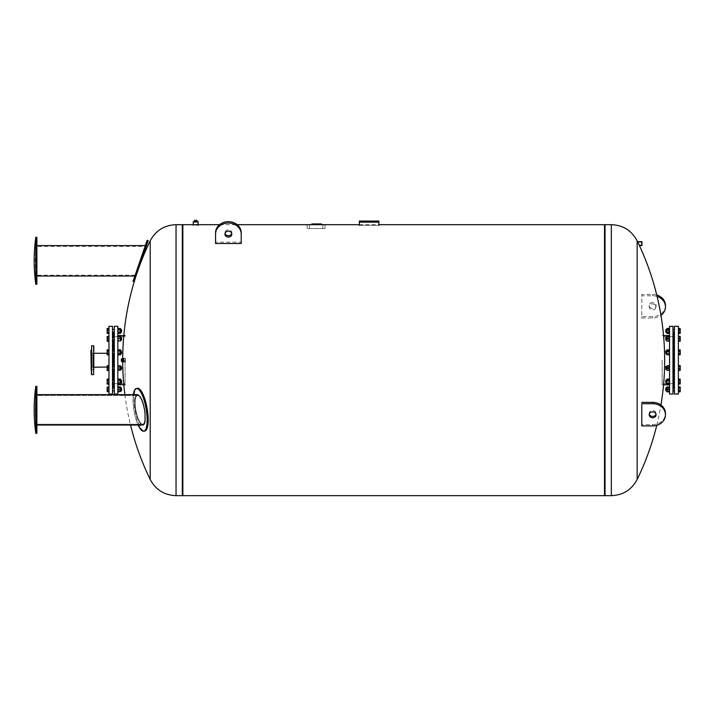 <?xml version="1.0" encoding="UTF-8"?>
<svg xmlns="http://www.w3.org/2000/svg" width="716" height="716" viewBox="0 0 716 716"><rect width="100%" height="100%" fill="white"/><g stroke="black" fill="none" stroke-linecap="round" stroke-linejoin="round"><path stroke-width="0.54" stroke-dasharray="3.58 2.69" d="M359.36 225.307L378.871 225.307L359.36 225.307L378.871 225.307L359.36 225.307L359.36 221.602L378.871 221.602L378.871 225.307L378.871 221.602L359.36 221.602L359.36 222.148L359.36 221.065L378.871 221.065L378.871 222.148L359.36 222.148M378.871 225.307L378.871 222.148M672.977 388.672L672.977 390.838L672.977 388.672M674.418 388.672L674.418 390.838L674.418 388.672M665.746 388.761L665.746 390.659L665.746 388.761M665.925 388.672L665.925 390.838L665.925 388.672M666.865 388.672L666.865 390.838L666.865 388.672M669.541 391.303L669.541 387.034L669.541 391.759L669.541 391.303L666.865 391.303L666.865 387.034L666.865 391.303M669.541 388.94L666.865 388.94M672.977 388.144L672.977 390.838L672.977 388.144M674.418 388.144L674.418 390.838L674.418 388.144M665.746 388.305L665.925 390.838L665.746 388.305M666.865 388.144L666.865 390.838L666.865 388.144M669.541 390.238L669.541 386.935L669.541 391.858L669.541 390.238L666.865 390.238L666.865 386.935M669.541 391.017L666.865 391.017M666.865 391.858L666.865 390.238M669.541 387.777L666.865 387.777M669.541 388.555L666.865 388.555M672.977 380.115L672.977 383.006L672.977 380.115L672.977 383.006L672.977 380.115L674.418 380.115L674.418 383.006L674.418 380.115M665.746 380.303L665.925 383.006L665.746 380.303M666.865 380.115L666.865 383.006L666.865 380.115L666.865 383.006L666.865 380.115L665.925 380.115M666.865 383.919L666.865 379.203L666.865 383.919L669.541 383.919L666.865 383.472M669.541 383.472L669.541 381.109L666.865 381.109M669.541 381.109L669.541 379.203L666.865 379.203M669.541 379.203L669.541 379.659L666.865 379.659M669.541 379.659L669.541 382.022L666.865 382.022M669.541 382.022L669.541 383.919M672.977 366.744L672.977 369.447L672.977 366.744M674.418 366.744L674.418 369.447L674.418 366.744M665.746 366.905L665.746 369.268L665.746 366.905M665.925 366.744L665.925 369.447L665.925 366.744M666.865 366.744L666.865 369.447L666.865 366.744M666.865 370.458L666.865 365.536L666.865 370.458L669.541 370.458L669.541 368.838L666.865 368.838M669.541 368.838L669.541 366.377L666.865 366.377M669.541 366.377L669.541 365.536L666.865 365.536M669.541 365.536L669.541 367.165L666.865 367.165M669.541 367.165L669.541 369.626L666.865 369.626M669.541 369.626L669.541 370.458M672.977 351.61L672.977 353.785L672.977 351.61M674.418 351.61L674.418 353.785L674.418 351.61M665.746 351.708L665.746 353.597L665.746 351.708M665.925 351.61L665.925 353.785L665.925 351.61M666.865 351.61L666.865 353.785L666.865 351.61M666.865 354.241L666.865 349.981L666.865 354.697L666.865 354.241L669.541 354.241L669.541 351.878L666.865 351.878M669.541 351.878L669.541 349.981L666.865 349.981M669.541 349.981L666.865 350.428M669.541 350.428L669.541 352.791L666.865 352.791M669.541 352.791L669.541 354.697L666.865 354.697M669.541 354.697L669.541 354.241M672.977 338.775L672.977 337.325L672.977 338.775M674.418 338.775L674.418 337.325L674.418 338.775M665.746 338.775L665.746 337.505L665.746 338.775M665.925 338.775L665.925 337.325L665.925 338.775M666.865 338.775L666.865 337.325L666.865 338.775M666.865 339.608L666.865 336.305L666.865 341.237L666.865 339.608L669.541 339.608L669.541 337.147L666.865 337.147M669.541 337.147L669.541 336.305L666.865 336.305M669.541 336.305L669.541 337.934L666.865 337.934M669.541 337.934L669.541 340.395L666.865 340.395M669.541 340.395L669.541 341.237L666.865 341.237M669.541 341.237L669.541 339.608M672.977 331.66L672.977 329.494L672.977 331.66M674.418 331.66L674.418 329.494L674.418 331.66M665.746 331.571L665.746 329.673L665.746 331.571M665.925 331.66L665.925 329.494L665.925 331.66M666.865 331.66L666.865 329.494L666.865 331.66M666.865 330.488L666.865 333.298L666.865 330.488L669.541 330.488L669.541 328.581L666.865 328.581M669.541 328.581L669.541 329.038L666.865 329.038M669.541 329.038L669.541 331.392L666.865 331.392M669.541 331.392L669.541 333.298L666.865 333.298M669.541 333.298L669.541 332.842L666.865 332.842M669.541 332.842L669.541 330.488M672.977 332.188L672.977 329.494L672.977 332.188M674.418 332.188L674.418 329.494L674.418 332.188M665.746 332.206L665.925 329.494L665.746 332.206M666.865 332.188L666.865 329.494L666.865 332.188M669.541 329.315L669.541 333.405L669.541 329.315L666.865 329.315L666.865 328.474M666.865 333.405L666.865 329.315M669.541 331.776L666.865 331.776M672.977 340.216L672.977 337.325L672.977 340.216L674.418 340.216L674.418 337.325L674.418 340.216M665.746 340.037L665.925 337.325L665.746 340.037M666.865 340.216L666.865 337.325L666.865 340.216L665.925 340.216M669.541 340.673L669.541 336.413L669.541 341.129L669.541 340.673L666.865 340.673L666.865 336.413M666.865 341.129L666.865 340.673M669.541 338.319L666.865 338.319M672.977 353.588L672.977 350.894L672.977 353.588M674.418 353.588L674.418 350.894L674.418 353.588M666.865 353.785L666.865 350.894L666.865 353.785L665.746 353.597L665.746 351.073L665.925 353.588M669.541 353.176L669.541 349.873L669.541 354.796L669.541 353.176L666.865 353.176L666.865 349.873M666.865 354.796L666.865 353.176M669.541 350.715L666.865 350.715M672.977 368.722L672.977 366.556L672.977 368.722M674.418 368.722L674.418 366.556L674.418 368.722M665.746 368.633L665.925 366.556L665.746 368.633M666.865 368.722L666.865 366.556L666.865 368.722M669.541 369.904L669.541 365.643L669.541 370.36L669.541 369.904L666.865 369.904L666.865 365.643M666.865 370.36L666.865 369.904M669.541 367.55L666.865 367.55M669.541 382.407L669.541 379.104L669.541 384.027L669.541 382.407L666.865 382.407L666.865 379.104M666.865 384.027L666.865 382.407M669.541 379.945L666.865 379.945M669.541 326.299L669.541 394.042M672.977 326.299L672.977 394.042M669.541 360.166L669.541 384.823L669.541 360.166M662.139 360.166L662.139 384.823L662.139 360.166M673.514 332.385L673.514 388.52L672.977 387.956M673.514 383.006L673.514 380.115M673.514 369.447L673.514 366.556M673.514 353.785L673.514 350.894M673.514 340.216L673.514 337.325M672.977 360.166L672.977 388.851L672.977 360.166M678.392 367.442L678.392 370.396L678.392 365.608L678.392 367.442L680.2 367.442L680.2 370.396L680.2 367.442M678.392 369.832L680.2 369.832M678.392 379.856L678.392 384.009L678.392 379.122L678.392 379.856L680.2 379.856L680.2 384.009M680.2 379.122L680.2 379.856M678.392 382.299L680.2 382.299M678.392 388.833L678.392 391.786L678.392 387.007L678.392 388.833L680.2 388.833L680.2 391.786L680.2 388.833M678.392 391.231L680.2 391.231M678.392 387.687L678.392 391.84L678.392 386.953L678.392 387.687L680.2 387.687L680.2 391.84M678.392 388.663L680.2 388.663M678.392 391.106L680.2 391.106M680.2 386.953L680.2 387.687M678.392 390.13L680.2 390.13M678.392 379.731L678.392 383.955L678.392 379.731L680.2 379.731L680.2 379.176L680.2 383.955L680.2 379.731M678.392 382.129L680.2 382.129M678.392 383.955L680.2 383.955M678.392 383.4L680.2 383.4M678.392 379.176L680.2 379.176M678.392 381.002L680.2 381.002M678.392 367.263L678.392 370.44L678.392 367.263L680.2 367.263M678.392 369.707L680.2 369.707M678.392 368.731L680.2 368.731L680.2 370.44M680.2 365.563L680.2 368.731M678.392 366.297L680.2 366.297M678.392 352.899L678.392 349.945L678.392 354.733L678.392 352.899L680.2 352.899L680.2 349.945L680.2 352.899M678.392 354.733L680.2 354.733M678.392 354.169L680.2 354.169M678.392 351.771L680.2 351.771M678.392 350.5L680.2 350.5M678.392 349.945L680.2 349.945M678.392 340.476L678.392 336.332L678.392 341.21L678.392 340.476L680.2 340.476L680.2 336.377L680.2 340.476M678.392 339.509L680.2 339.509L680.2 341.21M678.392 337.066L680.2 337.066L680.2 339.509M678.392 338.033L680.2 338.033M680.2 336.332L680.2 337.066M678.392 333.334L678.392 328.546L678.392 333.334L680.2 333.334L680.2 328.546L680.2 333.334M678.392 332.77L680.2 332.77M678.392 330.38L680.2 330.38M678.392 328.546L680.2 328.546M678.392 331.499L680.2 331.499M678.392 329.109L680.2 329.109M678.392 331.669L678.392 328.501L678.392 331.669L680.2 331.669L680.2 333.379M678.392 329.235L680.2 329.235L680.2 331.669M680.2 328.501L680.2 329.235M678.392 340.601L678.392 336.377L678.392 340.601L680.2 340.601M678.392 338.212L680.2 338.212M678.392 353.069L678.392 349.9L678.392 353.069L680.2 353.069L680.2 354.778M678.392 350.634L680.2 350.634L680.2 353.069M680.2 349.9L680.2 350.634M678.392 326.299L678.392 394.042M674.418 326.299L674.418 394.042M309.455 228.511L322.773 228.511L307.191 228.511L309.455 228.511L309.455 224.448L307.191 224.448L307.191 228.511L307.191 224.681L325.028 224.681L325.028 228.511L322.773 228.511L325.028 228.511L325.028 224.448L309.455 224.448L309.455 228.511M321.591 224.681L309.473 224.448L321.591 224.681M321.117 224.448L311.8 224.448L317.331 224.448L317.331 223.947L311.8 223.947L321.305 223.947L311.8 224.448L311.8 223.947L321.305 223.947L321.305 224.448L321.117 223.947M311.8 223.947L311.8 224.448L311.8 223.947L311.8 224.448L311.8 223.947L311.8 224.448L311.8 223.947L311.8 224.448L311.8 223.947L311.8 224.448L311.8 223.947L311.8 224.448L319.658 224.448L311.8 224.448L311.8 223.947L318.629 223.947L311.8 223.947L316.973 223.947L311.8 223.947L316.15 223.947L311.8 223.947L311.8 224.448L321.305 224.448L321.305 223.947L321.305 224.448M318.629 224.448L318.629 223.947L314.342 223.947L318.629 223.947L317.17 223.947L318.62 223.947L318.629 224.448L318.629 223.947L318.629 224.448L318.629 223.947L318.629 224.448L318.629 223.947L318.629 224.448L318.629 223.947L318.629 224.448L316.973 224.448L316.973 223.947L316.973 224.448L318.629 224.448L316.973 224.448L318.629 224.448L318.62 223.947L318.62 224.448L316.221 224.448L316.221 223.947L317.17 223.947L315.98 224.448L316.973 224.448L316.051 223.947L316.051 224.448L314.333 224.448L314.342 223.947L314.333 224.448L314.342 223.947L314.333 224.448L314.655 223.947L314.655 224.448L314.655 223.947L314.655 224.448L316.758 224.448L316.758 223.947L316.758 224.448L317.17 223.947L317.17 224.448L318.62 224.448L317.269 224.448L318.62 224.448L318.62 223.947L318.629 224.448L318.629 223.947M319.631 224.448L319.631 223.947L319.658 224.448M320.759 224.448L320.759 223.947M319.936 224.448L319.909 223.947M319.336 224.448L319.336 223.947M317.054 224.448L317.054 223.947M316.481 224.448L316.481 223.947M317.877 224.448L317.877 223.947M317.233 224.448L317.233 223.947M317.027 224.448L317.394 223.947L315.747 223.947L317.394 223.947L315.747 223.947L317.027 223.947L317.027 224.448L317.394 223.947L317.394 224.448L316.615 223.947L316.096 224.448L317.027 224.448M316.096 224.448L315.747 223.947L315.747 224.448L316.615 223.947L316.615 224.448L315.747 223.947L316.096 224.448M313.429 224.448L313.429 223.947L313.429 224.448M313.116 224.448L313.116 223.947M313.617 224.448L313.617 223.947L313.617 224.448M317.394 224.448L317.394 223.947L317.394 224.448M315.98 224.448L315.998 223.947L315.98 224.448M316.15 224.448L317.269 224.448L315.192 224.448L316.15 223.947L316.15 224.448M315.192 224.448L313.08 224.448L315.192 224.448L315.192 223.947M313.295 224.448L313.295 223.947M314.02 224.448L314.02 223.947M314.44 224.448L314.44 223.947L314.44 224.448M313.859 224.448L313.859 223.947M652.634 302.546A3.437 2.971 180 0 0 649.206 305.517A3.437 2.971 180 0 0 652.634 308.489A3.437 2.971 180 0 0 656.071 305.517A3.437 2.971 180 0 0 652.634 302.546M652.634 303.906A3.437 2.971 0 0 1 656.071 306.878A3.437 2.971 0 0 1 652.634 309.849A3.437 2.971 0 0 1 649.206 306.878A3.437 2.971 0 0 1 652.634 303.906M657.118 296.469A12.825 11.107 180 0 0 652.634 295.771L641.796 295.771L641.796 317.985L652.634 317.985A12.825 11.107 180 0 0 660.949 315.335M641.796 295.771L641.796 294.41L652.634 294.41A12.825 11.107 0 0 1 656.76 295.001M665.459 305.517A12.825 11.107 0 0 1 652.634 316.624L641.796 316.624L641.796 294.41M641.796 317.985L641.796 316.624M649.296 414.134A3.437 2.971 0 0 1 649.206 413.463A3.437 2.971 0 0 1 652.634 410.492A3.437 2.971 0 0 1 656.071 413.463A3.437 2.971 0 0 1 655.972 414.134M641.796 403.708L641.796 424.57L652.634 424.57A12.825 11.107 180 0 0 665.459 413.463M641.796 424.57L641.796 425.922M639.406 245.57A272.608 272.608 0 0 0 639.137 244.997A272.608 272.608 0 0 0 637.867 242.294L639.137 244.997L637.867 242.294L641.805 242.294L641.983 245.176L641.983 242.115L641.983 245.176L641.983 242.115L641.983 245.176L641.983 242.115L637.867 242.294L639.137 244.997L637.867 242.294A272.608 272.608 0 0 0 637.589 241.722L639.406 245.57L637.589 241.722M641.805 245.57L641.805 241.722L641.805 245.57M641.983 241.901L641.983 245.391L641.983 241.901M605.047 224.681L605.047 495.66L605.047 224.681M604.51 360.166L604.51 495.302L604.51 360.166M604.51 495.66L604.51 224.681M182.311 495.66L182.311 224.681M182.857 495.66L182.857 224.681M150.208 479.505L150.208 240.827M125.425 362.09L125.425 358.242L125.425 362.09L124.181 362.045L124.092 358.376L124.271 362.09M123.224 361.884L122.284 361.884L123.036 361.884L123.358 361.025L123.036 358.447L122.848 361.884L123.841 361.884L123.224 361.884L123.877 361.777L124.065 360.273L123.447 360.273L124.065 360.059L123.877 358.555L123.224 358.447L123.841 358.447L122.848 358.447L123.429 358.555L123.241 360.059L122.624 360.059L123.241 360.273L123.429 361.777L122.848 361.884M122.597 358.653L121.111 358.814L122.597 358.653L122.597 361.678L121.111 361.526L122.597 361.678M123.045 361.884L122.57 362.323L121.273 361.678L121.451 358.447L121.639 361.526L121.12 361.589L122.964 361.526L122.964 360.766L121.425 360.712L121.273 359.262L121.273 361.07L121.255 359.718L121.255 360.622L121.29 359.718L121.971 360.622L121.801 359.262L121.971 360.622M122.964 361.526L122.964 358.707L121.111 358.814L121.111 359.629L122.579 359.566L122.579 360.766L121.111 360.712L121.111 361.526L121.102 360.622L121.631 360.622M121.425 360.622L121.425 359.629L122.964 359.566L122.964 358.707M122.579 358.814L122.579 359.566M122.579 360.766L122.579 361.526M121.971 359.718L121.425 359.718M121.29 359.718L121.371 360.622L121.255 359.718M121.371 360.622L121.899 360.622L121.702 359.718L121.899 360.622M121.174 360.622L121.702 360.622M121.174 359.718L121.702 359.718M121.371 359.718L121.899 359.718M121.273 361.07L121.801 361.07M122.848 358.447L121.12 358.743L121.102 359.718L121.631 359.718M121.273 359.262L121.801 359.262M122.964 360.766L122.964 359.566M122.624 360.059L122.812 358.555M122.812 361.777L122.624 360.273M123.447 360.273L123.259 361.777M123.259 358.555L123.447 360.059M123.241 360.273L123.429 361.777M123.877 361.777L124.065 360.273M123.429 358.555L123.241 360.059M124.065 360.059L123.877 358.555M124.181 358.242L124.181 362.09L124.181 358.242L123.653 358.242M90.905 367.04L93.796 367.04L93.796 353.292L92.892 353.292L92.892 367.04L92.892 353.292L92.892 367.04L92.892 353.292L90.905 353.292L90.905 367.04L90.905 353.292M114.3 329.691L114.3 332.385L114.3 329.691M112.493 329.691L112.493 332.385L112.493 329.691M121.613 329.673L121.434 332.385L121.613 329.673M120.494 328.438L120.494 333.441M117.818 329.691L117.818 333.441L117.818 328.438L117.818 329.691L120.494 329.691M117.818 332.188L120.494 332.188M108.966 328.438L108.966 329.691L108.966 328.438M108.966 329.691L108.966 333.441L108.966 329.691L107.158 329.691L107.158 328.438M108.966 332.188L107.158 332.188L107.158 329.691M107.158 333.441L107.158 332.188M114.3 338.05L114.3 340.216L114.3 338.05M112.493 338.05L112.493 340.216L112.493 338.05M121.613 337.505L121.434 340.216L121.613 337.505M120.494 339.491L120.494 337.325L120.494 339.491M117.818 340.941L117.818 338.775L117.818 340.941L120.494 340.941L120.494 336.601L117.818 336.601L117.818 338.775L117.818 336.601M117.818 338.775L120.494 338.775M108.966 336.601L108.966 338.775L108.966 336.601L107.158 336.601L107.158 337.522L107.158 336.269M108.966 338.775L108.966 340.941L108.966 338.775L107.158 338.775L107.158 336.601M108.966 340.941L107.158 340.941L107.158 338.775M114.3 352.335L114.3 353.785L114.3 352.335M112.493 352.335L112.493 353.785L112.493 352.335M121.613 351.073L121.434 353.785L121.613 351.073M120.494 352.335L120.494 350.169L120.494 354.501L120.494 352.335L117.818 352.335L117.818 350.169L120.494 350.169L117.818 350.169L117.818 352.335L120.494 352.335M117.818 353.588L117.818 351.082L117.818 354.841L117.818 353.588L120.494 353.588L120.494 354.841M117.818 351.082L117.818 349.829L117.818 351.082L120.494 351.082L120.494 353.588M120.494 349.829L120.494 351.082M108.966 351.082L108.966 353.588L108.966 349.829L108.966 351.082L107.158 351.082L107.158 349.829M108.966 353.588L108.966 354.841L108.966 353.588L107.158 353.588L107.158 351.082M107.158 354.841L107.158 353.588M114.3 368.722L114.3 366.556L114.3 368.722M112.493 368.722L112.493 366.556L112.493 368.722M121.613 366.735L121.434 369.447L121.613 366.735M120.494 367.281L120.494 369.447L120.494 367.281M117.818 367.997L117.818 365.831L117.818 367.997L120.494 367.997L120.494 370.163L117.818 370.163L117.818 367.997L117.818 370.163M117.818 365.831L120.494 365.831L120.494 367.997M108.966 370.163L108.966 367.997L108.966 370.163L107.158 370.163L107.158 365.831L108.966 365.831L108.966 367.997L108.966 365.831M108.966 367.997L107.158 367.997M114.3 382.818L114.3 380.115L114.3 382.818M112.493 382.818L112.493 380.115L112.493 382.818M120.494 380.115L120.494 383.006L120.494 380.115L120.494 383.006L120.494 380.115L121.434 380.115L121.434 383.006L121.613 380.303L121.613 382.827L121.434 380.312M117.818 380.312L117.818 382.818L117.818 380.312L120.494 380.312L120.494 384.071M117.818 382.818L117.818 384.071L117.818 382.818L120.494 382.818M120.494 379.059L120.494 380.312M108.966 382.818L108.966 379.059L108.966 384.071L108.966 382.818L107.158 382.818L107.158 379.059M108.966 380.312L107.158 380.312M107.158 384.071L107.158 382.818M114.3 390.838L114.3 387.956L114.3 390.838M112.493 390.838L112.493 387.956L112.493 390.838M121.613 388.135L121.434 390.838L121.613 388.135M120.494 387.956L120.494 390.838L120.494 387.956M117.818 387.231L117.818 389.397L117.818 387.231L120.494 387.231L120.494 391.903M117.818 389.397L117.818 391.562L117.818 389.397L120.494 389.397M117.818 391.562L120.494 391.562M108.966 391.562L108.966 387.231L108.966 391.562L107.158 391.562L107.158 387.231L107.158 391.562M108.966 387.231L107.158 387.231M108.966 389.397L107.158 389.397M117.818 388.144L120.494 388.144L117.818 388.144L117.818 390.65L120.494 390.65L117.818 390.65L117.818 391.903L117.818 388.144M107.158 391.903L107.158 390.65L108.966 390.65L108.966 386.891L108.966 391.903L108.966 390.65L107.158 390.65L107.158 386.891M108.966 388.144L107.158 388.144L108.966 388.144M114.3 382.29L114.3 380.115L114.3 382.29M112.493 382.29L112.493 380.115L112.493 382.29M117.818 379.399L120.494 379.399L120.494 383.731L120.494 379.399L117.818 379.399L117.818 381.565L120.494 381.565L117.818 381.565L117.818 383.731L120.494 383.731L117.818 383.731L117.818 379.399M108.966 383.731L108.966 381.565L107.158 381.565L107.158 383.731L107.158 379.399L107.158 381.565L108.966 381.565L108.966 383.731L107.158 383.731L108.966 383.731M108.966 379.399L108.966 381.565L108.966 379.399L107.158 379.399L108.966 379.399M114.3 367.997L114.3 369.447L114.3 367.997M112.493 367.997L112.493 369.447L112.493 367.997M121.434 367.997L121.434 369.447L121.434 367.997M117.818 365.5L117.818 366.744L120.494 366.744L120.494 365.5L120.494 370.503L120.494 366.744L117.818 366.744L117.818 365.5L120.494 365.5M117.818 370.503L117.818 366.744L117.818 369.25L120.494 369.25L117.818 369.25L117.818 370.503L120.494 370.503M107.158 370.503L107.158 369.25L108.966 369.25L108.966 366.744L107.158 366.744L107.158 369.25L107.158 365.5L107.158 366.744L108.966 366.744L108.966 369.25L107.158 369.25L107.158 370.163M108.966 365.5L108.966 366.744L108.966 365.5L107.158 365.5M114.3 351.61L114.3 353.785L114.3 351.61M112.493 351.61L112.493 353.785L112.493 351.61M120.494 353.06L120.494 350.894L120.494 353.06M117.818 354.501L120.494 354.501L117.818 354.501L117.818 352.335L117.818 354.501M108.966 352.335L108.966 350.169L107.158 350.169L107.158 352.335L107.158 350.169L108.966 350.169L108.966 352.335L107.158 352.335L107.158 354.501L107.158 352.335L108.966 352.335L108.966 354.501L108.966 352.335M108.966 354.501L107.158 354.501L108.966 354.501M114.3 337.522L114.3 340.216L114.3 337.522M112.493 337.522L112.493 340.216L112.493 337.522M117.818 336.269L117.818 340.019L120.494 340.216L120.494 336.269L120.494 341.272L120.494 340.019L117.818 340.019L117.818 337.522L120.494 337.522L117.818 337.522L117.818 336.269L120.494 336.269M117.818 341.272L117.818 340.019L117.818 341.272L120.494 341.272M108.966 337.522L108.966 336.269L108.966 337.522L107.158 337.522L107.158 340.019L107.158 337.522L108.966 337.522L108.966 340.019L108.966 337.522M107.158 341.272L107.158 340.019L108.966 340.019L108.966 341.272L108.966 340.019L107.158 340.019L107.158 340.941M120.494 332.385L120.494 329.494L120.494 332.385L121.434 332.385M120.494 333.11L120.494 328.769L120.494 333.11L117.818 333.11L117.818 330.935L120.494 330.935L117.818 330.935L117.818 328.769L120.494 328.769L117.818 328.769L117.818 333.11L120.494 333.11M112.493 329.494L112.493 332.385L112.493 329.494L114.3 329.494L114.3 332.385L114.3 329.494M114.3 326.299L114.3 394.042M117.818 326.299L117.818 394.042M114.3 360.166L114.3 388.895L114.3 360.166M113.844 332.385L113.844 388.439L114.3 387.956M113.844 383.006L113.844 380.115M113.844 369.447L113.844 366.556M113.844 353.785L113.844 350.894M113.844 340.216L113.844 337.325M113.844 360.166L113.844 336.645L113.844 360.166M125.049 360.166L125.049 384.769L125.049 360.166M117.818 360.166L117.818 384.769L117.818 360.166M108.966 328.769L107.158 328.769L107.158 330.935L107.158 328.769L108.966 328.769L108.966 330.935L108.966 328.769M108.966 330.935L107.158 330.935L107.158 333.11L107.158 330.935L108.966 330.935L108.966 333.11L108.966 330.935M108.966 333.11L107.158 333.11L108.966 333.11M108.966 326.299L108.966 394.042M108.966 360.166L108.966 367.04L108.966 360.166M112.94 332.385L112.94 388.439L112.493 387.956M112.94 383.006L112.94 380.115M112.94 369.447L112.94 366.556M112.94 353.785L112.94 350.894M112.94 340.216L112.94 337.325M112.493 326.299L112.493 394.042M93.796 369.733L91.442 369.733L93.796 369.733L93.796 367.21L93.796 369.733L93.796 367.21L93.796 369.733L93.796 367.21L91.442 367.21L91.442 369.733L91.442 367.21L91.442 369.733L91.442 367.21L93.796 367.21M93.796 350.598L93.796 353.131L93.796 350.598L93.796 353.131L93.796 350.598L91.442 350.598L91.442 353.131L91.442 350.598L91.442 353.131L91.442 350.598L93.796 350.598M91.442 345.9L91.442 370.235M90.905 369.921L90.905 350.41M148.185 240.665L134.071 281.656M147.156 240.308L133.042 281.307M135.145 275.195L35.872 275.195A170.847 170.847 0 0 1 35.872 246.42L35.872 275.195L35.872 246.42L145.053 246.42L134.868 276.009L145.053 245.606M36.883 245.606L35.943 245.606A170.847 170.847 0 0 1 36.883 237.318L36.883 284.297A170.847 170.847 0 0 1 35.943 276.009L35.943 245.606L35.943 276.009L36.883 276.009M35.8 284.297L35.8 237.318M194.421 221.602L196.945 221.602L196.945 220.34L194.421 220.34L194.421 221.602L196.945 221.602M193.248 221.656L198.126 221.656M193.302 221.602L198.072 221.602M193.248 221.879L198.126 221.879M193.257 221.969L198.117 221.969M195.683 225.218L198.117 225.218L195.683 225.218M231.724 233.443A3.437 2.971 180 0 0 231.814 232.763A3.437 2.971 180 0 0 228.386 229.791A3.437 2.971 180 0 0 224.949 232.763A3.437 2.971 180 0 0 225.039 233.443M224.949 234.123L224.949 232.763M215.552 243.503L215.552 232.763M241.211 243.503L241.211 242.151L215.552 242.151M241.211 232.763L241.211 242.151M136.425 388.484L137.445 388.305A21.677 6.113 -99.8 0 0 135.1 410.707A21.677 6.113 -99.8 0 0 144.802 431.032A21.677 6.113 -99.8 0 1 135.1 410.707A21.677 6.113 -99.8 0 1 137.445 388.305A21.677 6.113 -99.8 0 1 144.578 398.311A21.677 6.113 -99.8 0 1 148.185 419.916A21.677 6.113 -99.8 0 1 144.802 431.032L143.782 431.211A21.677 6.113 -99.8 0 1 134.08 410.886A21.677 6.113 -99.8 0 1 136.425 388.484A21.677 6.113 -99.8 0 1 143.558 398.49A21.677 6.113 -99.8 0 1 147.156 420.095A21.677 6.113 -99.8 0 1 143.782 431.211M133.337 394.65A21.677 6.113 -99.8 0 0 138.143 425.053M35.8 433.332L35.8 386.363A170.847 170.847 0 0 0 35.8 433.332L35.8 398.105L35.8 433.332L36.883 433.332A170.847 170.847 0 0 1 35.943 425.053A170.847 170.847 0 0 0 36.883 433.332L36.883 386.363A170.847 170.847 0 0 0 35.943 394.65L137.481 394.65C135.807 394.847 134.939 397.38 134.868 402.249C134.715 411.763 139.441 425.492 142.717 425.053C139.441 425.492 134.715 411.763 134.868 402.249C134.939 397.38 135.807 394.847 137.481 394.65C140.891 396.064 143.415 402.115 145.053 412.792L145.053 417.043C144.99 421.652 144.167 424.051 142.582 424.239C139.477 424.651 135.002 411.655 135.145 402.652C135.208 398.042 136.04 395.644 137.624 395.456C140.721 395.044 145.196 408.039 145.053 417.043L145.053 421.294C144.623 423.747 143.835 425 142.717 425.053L35.943 425.053L35.943 394.65L35.943 425.053L35.943 394.65L35.943 425.053L36.883 425.053M35.872 402.652L35.872 424.239L35.872 402.652M145.053 417.043C145.196 408.039 140.721 395.044 137.624 395.456C136.04 395.644 135.208 398.042 135.145 402.652C135.002 411.655 139.477 424.651 142.582 424.239C144.167 424.051 144.99 421.652 145.053 417.043M322.773 224.448L322.773 228.511L322.773 224.448M316.723 224.448L316.723 223.947M316.302 224.448L316.302 223.947M318.522 224.448L318.522 223.947M311.943 224.448L311.943 223.947L311.943 224.448M316.973 224.448L316.973 223.947L316.973 224.448M313.08 224.448L313.08 223.947M314.235 224.448L314.235 223.947M317.269 224.448L317.269 223.947M652.634 317.985L652.634 316.624M652.634 295.771L652.634 294.41M652.634 424.57L652.634 425.922M611.33 224.681L611.33 495.66M176.038 495.66L176.038 224.681M122.946 361.678L121.622 361.678L121.425 360.712M121.102 359.718L121.102 360.622M121.425 359.629L121.425 358.814M93.617 345.712L93.617 374.62M91.63 374.62L91.63 345.712M674.418 383.006L672.977 383.006M666.865 383.006L665.925 383.006M674.418 366.556L672.977 366.556M674.418 369.447L672.977 369.447M666.865 366.556L665.925 366.556M666.865 369.447L665.925 369.447M674.418 350.894L672.977 350.894M674.418 353.785L672.977 353.785M666.865 350.894L665.925 350.894M674.418 337.325L672.977 337.325M666.865 337.325L665.925 337.325M674.418 329.494L672.977 329.494M674.418 332.385L672.977 332.385M666.865 329.494L665.925 329.494M666.865 332.385L665.925 332.385M663.544 335.509L662.139 335.509M663.544 384.823L662.139 384.823M673.514 336.645L662.139 336.645M673.514 383.687L662.139 383.687M673.514 331.812L672.977 331.49M673.514 388.52L672.977 388.851M656.071 306.878L656.071 305.517M649.206 306.878L649.206 305.517M656.071 414.815L656.071 413.463M649.206 414.815L649.206 413.463M639.137 244.997L641.805 244.997L639.137 244.997M656.76 425.331A272.608 272.608 0 0 0 660.949 405.005M219.588 224.681L237.175 224.681M359.36 224.681L378.871 224.681M139.128 266.952A272.608 272.608 0 0 0 136.049 275.902M124.888 394.65A272.608 272.608 0 0 0 130.536 425.053M121.111 359.611L121.111 360.73M124.181 362.09L123.653 362.09M125.425 358.242L124.271 358.242M112.493 383.006L114.3 383.006M112.493 380.115L114.3 380.115M120.494 383.006L121.434 383.006M112.493 369.447L114.3 369.447M112.493 366.556L114.3 366.556M120.494 369.447L121.434 369.447M120.494 366.556L121.434 366.556M112.493 353.785L114.3 353.785M112.493 350.894L114.3 350.894M120.494 353.785L121.434 353.785M120.494 350.894L121.434 350.894M112.493 340.216L114.3 340.216M112.493 337.325L114.3 337.325M120.494 340.216L121.434 340.216M120.494 337.325L121.434 337.325M120.494 329.494L121.434 329.494M112.493 332.385L114.3 332.385M113.844 388.439L114.3 388.895M113.844 331.893L114.3 331.445M125.049 336.645L113.844 336.645M125.049 383.687L113.844 383.687M112.94 331.893L112.493 331.445M112.94 388.439L112.493 388.895M108.966 353.292L107.158 353.292M108.966 367.04L107.158 367.04M91.442 353.131L93.796 353.131L91.442 353.131M231.814 234.123L231.814 232.763M35.8 386.363L36.883 386.363A170.847 170.847 0 0 0 35.943 394.65L36.883 394.65M35.872 424.239L142.582 424.239L35.872 424.239A170.847 170.847 0 0 1 35.872 395.456L137.624 395.456L35.872 395.456A170.847 170.847 0 0 0 35.872 424.239"/><path stroke-width="1.07" d="M359.36 225.307L359.36 222.148L378.871 222.148L378.871 221.065L359.36 221.065L359.36 222.148M378.871 222.148L378.871 225.307M665.746 388.135L665.925 390.838L665.746 388.135M669.541 389.853L666.865 389.853L666.865 391.858L669.541 391.858M669.541 391.759L666.865 391.759M669.541 387.034L666.865 387.034L666.865 389.853M669.541 387.49L666.865 387.49M669.541 386.935L666.865 387.034M665.746 332.036L665.925 329.494L665.746 332.036M669.541 328.474L666.865 328.474L666.865 333.405L669.541 333.405M669.541 330.103L666.865 330.103M669.541 332.564L666.865 332.564M674.418 340.216L672.977 340.216M665.746 337.505L665.925 340.216L665.746 337.505M666.865 340.216L665.925 340.216M669.541 336.413L666.865 336.413L666.865 341.129L669.541 341.129M669.541 336.869L666.865 336.869M669.541 339.223L666.865 339.223M665.746 351.073L665.925 353.785L665.746 351.073M665.925 353.588L666.865 353.785M669.541 349.873L666.865 349.873L666.865 354.796L669.541 354.796M669.541 351.502L666.865 351.502M669.541 353.964L666.865 353.964M665.746 366.735L665.925 369.447L665.746 366.735M669.541 366.091L666.865 366.091L666.865 370.36L669.541 370.36M669.541 368.454L666.865 368.454M669.541 365.643L666.865 366.091M665.746 380.303L665.925 383.006L665.746 380.303M669.541 380.724L666.865 380.724L666.865 384.027L669.541 384.027M669.541 383.185L666.865 383.185M669.541 379.104L666.865 379.104L666.865 380.724M669.541 394.042L669.541 326.299L672.977 326.299L672.977 394.042L669.541 394.042M672.977 387.956L674.418 387.956L673.514 387.956L673.514 383.006M673.514 380.115L673.514 369.447M673.514 366.556L673.514 353.785M673.514 350.894L673.514 340.216M673.514 337.325L673.514 332.385M678.392 365.608L680.2 365.608L678.392 365.563M678.392 366.171L680.2 366.171L680.2 365.608M678.392 368.561L680.2 368.561L680.2 366.171M678.392 370.396L680.2 370.396L680.2 368.561M678.392 379.122L680.2 379.122L680.2 380.831L678.392 380.831M678.392 383.266L680.2 383.266L680.2 380.831M678.392 384.009L680.2 384.009L680.2 383.266M678.392 387.562L680.2 387.562L680.2 386.953L678.392 386.953M678.392 387.007L680.2 387.007M678.392 389.96L680.2 389.96L680.2 387.562M678.392 391.786L680.2 391.786L680.2 389.96M678.392 391.84L680.2 391.786M678.392 370.44L680.2 370.396M678.392 341.21L680.2 341.21L680.2 336.332L678.392 336.332M678.392 333.379L680.2 333.379L680.2 328.501L678.392 328.501M678.392 332.645L680.2 332.645M678.392 330.201L680.2 330.201M678.392 336.377L680.2 336.377M678.392 336.941L680.2 336.941M678.392 341.165L680.2 341.165M678.392 339.33L680.2 339.33M678.392 349.9L680.2 349.9L680.2 351.601L678.392 351.601M678.392 354.778L680.2 354.778L680.2 351.601M678.392 354.044L680.2 354.044M678.392 394.042L678.392 326.299L674.418 326.299L674.418 394.042L678.392 394.042M359.36 224.681L237.175 224.681M321.305 223.947L321.305 224.448L321.305 223.947L311.8 223.947L311.8 224.448M318.629 224.448L318.629 223.947M315.192 224.448L315.192 223.947M314.235 224.448L314.235 223.947M313.053 224.448L313.053 223.947M660.949 315.335A12.825 11.107 180 0 0 665.459 306.878A12.825 11.107 180 0 0 657.118 296.469M656.76 295.001A12.825 11.107 0 0 1 665.459 305.517L665.459 306.878M652.634 411.843A3.437 2.971 180 0 0 649.206 414.815A3.437 2.971 180 0 0 652.634 417.786A3.437 2.971 180 0 0 656.071 414.815A3.437 2.971 180 0 0 652.634 411.843M655.972 414.134A3.437 2.971 0 0 1 652.634 416.435A3.437 2.971 0 0 1 649.296 414.134M665.459 414.815A12.825 11.107 0 0 1 652.634 425.922L641.796 425.922L641.796 403.708L652.634 403.708A12.825 11.107 0 0 1 665.459 414.815L665.459 413.463A12.825 11.107 180 0 0 652.634 402.356L641.796 402.356M637.589 241.722L639.406 245.57L641.805 245.57L641.805 241.722L641.983 245.391L641.805 241.722L637.589 241.722L639.406 245.57L641.983 245.391L641.983 241.901L637.589 241.722A272.608 272.608 0 0 0 637.15 240.827L637.15 479.505L637.15 240.827C631.619 230.525 623.01 225.137 611.33 224.681L605.047 224.681L605.047 360.166L605.047 224.681L604.51 225.039M604.51 495.302L605.047 495.66L605.047 360.166L605.047 495.66L611.33 495.66L611.33 224.681M378.871 224.681L604.51 224.681L604.51 495.66L182.857 495.66L182.857 224.681L219.588 224.681M150.208 479.505C155.739 489.816 164.349 495.195 176.038 495.66L176.038 224.681C164.349 225.137 155.739 230.525 150.208 240.827L150.208 479.505A272.608 272.608 0 0 1 130.536 425.053M176.038 224.681L182.311 224.681L182.311 495.66L176.038 495.66M121.613 329.843L121.434 332.385L121.613 329.843M117.818 333.441L120.494 333.441L120.494 328.438L117.818 328.438M117.818 332.188L120.494 332.188M117.818 329.691L120.494 329.691M108.966 328.438L107.158 328.438L107.158 333.441L108.966 333.441M108.966 329.691L107.158 329.691M108.966 332.188L107.158 332.188M121.613 338.14L121.434 340.216L121.613 338.14M117.818 340.941L120.494 340.941L120.494 336.601L117.818 336.601M117.818 338.775L120.494 338.775M108.966 336.601L107.158 336.601L107.158 341.272L108.966 341.272M108.966 338.775L107.158 338.775M108.966 340.941L107.158 340.941M121.613 352.335L121.434 353.785L121.613 352.335M117.818 354.841L120.494 354.841L120.494 349.829L117.818 349.829M117.818 353.588L120.494 353.588M117.818 351.082L120.494 351.082M108.966 351.082L107.158 351.082L107.158 354.841L108.966 354.841M108.966 353.588L107.158 353.588M108.966 349.829L107.158 349.829L107.158 351.082M121.613 368.633L121.434 366.556L121.613 368.633M117.818 370.163L120.494 370.163L120.494 365.831L117.818 365.831M117.818 367.997L120.494 367.997M108.966 367.997L107.158 367.997L107.158 370.503L108.966 370.503M108.966 370.163L107.158 370.163M108.966 365.831L107.158 365.831L107.158 367.997M121.613 382.657L121.434 380.115L121.613 382.657M121.434 380.312L120.494 380.115M117.818 384.071L120.494 384.071L120.494 379.059L117.818 379.059M117.818 382.818L120.494 382.818M117.818 380.312L120.494 380.312M108.966 382.818L107.158 382.818L107.158 384.071L108.966 384.071M108.966 380.312L107.158 380.312L107.158 382.818M108.966 379.059L107.158 379.059L107.158 380.312M112.493 390.838L114.3 390.838L112.493 390.838M121.613 390.659L121.434 387.956L121.613 390.659M120.494 387.956L121.434 387.956L120.494 387.956M117.818 391.562L120.494 391.562L120.494 386.891L117.818 386.891M117.818 389.397L120.494 389.397M117.818 387.231L120.494 387.231M108.966 391.562L107.158 391.562L108.966 391.903M108.966 389.397L107.158 389.397L107.158 391.562M108.966 387.231L107.158 387.231L107.158 389.397M117.818 391.903L120.494 391.562M108.966 386.891L107.158 387.231M108.966 336.269L107.158 336.601M114.3 394.042L114.3 326.299L117.818 326.299L117.818 394.042L114.3 394.042M112.94 383.006L112.94 387.956L113.844 387.956L113.844 383.006M113.844 380.115L113.844 369.447M113.844 366.556L113.844 353.785M113.844 350.894L113.844 340.216M113.844 337.325L113.844 332.385M108.966 394.042L108.966 326.299L112.493 326.299L112.493 394.042L108.966 394.042M112.94 380.115L112.94 369.447M112.94 366.556L112.94 353.785M112.94 350.894L112.94 340.216M112.94 337.325L112.94 332.385M107.158 353.292L93.796 353.292L93.796 345.9L93.796 369.733M93.796 367.21L107.158 367.04M93.796 345.9L91.63 345.712L91.63 374.62L93.617 374.62L93.617 345.712M91.442 350.097L90.905 350.41L91.442 374.441L91.63 345.712M134.071 281.656L148.185 240.665L147.156 240.308L133.042 281.307L134.071 281.656M36.883 245.606L145.053 245.606L145.053 246.42M36.883 276.009L134.868 276.009M36.883 237.318L36.883 284.297L35.8 284.297L35.8 237.318L36.883 237.318M196.945 221.602L196.945 220.34L194.421 220.34L194.421 221.602M198.126 221.656L193.248 221.656M198.117 225.218L198.117 221.969L193.257 221.969L193.257 225.218M225.039 233.443A3.437 2.971 180 0 0 228.386 235.734A3.437 2.971 180 0 0 231.724 233.443M224.949 234.123A3.437 2.971 0 0 1 228.386 231.143A3.437 2.971 0 0 1 231.814 234.123A3.437 2.971 0 0 1 228.386 237.094A3.437 2.971 0 0 1 224.949 234.123M241.211 234.123A12.825 11.107 180 0 0 228.386 223.007A12.825 11.107 180 0 0 215.552 234.123L215.552 232.763A12.825 11.107 0 0 1 228.386 221.656A12.825 11.107 0 0 1 241.211 232.763L241.211 243.503L215.552 243.503L215.552 234.123M138.143 425.053A21.677 6.113 -99.8 0 0 143.782 431.211L144.802 431.032A21.677 6.113 -99.8 0 0 148.185 419.916A21.677 6.113 -99.8 0 0 144.578 398.311A21.677 6.113 -99.8 0 0 137.445 388.305L136.425 388.484A21.677 6.113 -99.8 0 0 133.337 394.65M143.782 431.211A21.677 6.113 -99.8 0 0 147.156 420.095A21.677 6.113 -99.8 0 0 143.558 398.49A21.677 6.113 -99.8 0 0 136.425 388.484M36.883 425.053L142.717 425.053C143.835 425 144.623 423.747 145.053 421.294L145.053 412.792C143.415 402.115 140.891 396.064 137.481 394.65L36.883 394.65M36.883 386.363L36.883 433.332L35.8 433.332L35.8 386.363L36.883 386.363M317.269 224.448L317.269 223.947M316.15 224.448L316.15 223.947M652.634 402.356L652.634 403.708M674.418 390.838L672.977 390.838L674.418 390.838M666.865 387.956L665.925 387.956L666.865 387.956M666.865 390.838L665.925 390.838L666.865 390.838M674.418 329.494L672.977 329.494M674.418 332.385L672.977 332.385M666.865 329.494L665.925 329.494M666.865 332.385L665.925 332.385M674.418 337.325L672.977 337.325M666.865 337.325L665.925 337.325M674.418 350.894L672.977 350.894M674.418 353.785L672.977 353.785M666.865 350.894L665.925 350.894M674.418 366.556L672.977 366.556M674.418 369.447L672.977 369.447M666.865 366.556L665.925 366.556M666.865 369.447L665.925 369.447M666.865 380.115L665.925 380.115M666.865 383.006L665.925 383.006M674.418 380.115L672.977 380.115M674.418 383.006L672.977 383.006M669.541 335.509L663.544 335.509M669.541 384.823L663.544 384.823M611.33 495.66C623.01 495.195 631.619 489.816 637.15 479.505A272.608 272.608 0 0 0 656.76 425.331M660.949 405.005A272.608 272.608 0 0 0 639.406 245.57M182.311 495.302L182.857 495.66M182.311 225.039L182.857 224.681M150.208 240.827A272.608 272.608 0 0 0 139.128 266.952M136.049 275.902A272.608 272.608 0 0 0 124.888 394.65M112.493 332.385L114.3 332.385M112.493 329.494L114.3 329.494M120.494 332.385L121.434 332.385M120.494 329.494L121.434 329.494M112.493 340.216L114.3 340.216M112.493 337.325L114.3 337.325M120.494 340.216L121.434 340.216M120.494 337.325L121.434 337.325M112.493 353.785L114.3 353.785M112.493 350.894L114.3 350.894M120.494 353.785L121.434 353.785M120.494 350.894L121.434 350.894M112.493 369.447L114.3 369.447M112.493 366.556L114.3 366.556M120.494 369.447L121.434 369.447M120.494 366.556L121.434 366.556M112.493 383.006L114.3 383.006M112.493 380.115L114.3 380.115M120.494 383.006L121.434 383.006M112.493 387.956L114.3 387.956M120.494 390.838L121.434 390.838L120.494 390.838M125.049 335.562L117.818 335.562M125.049 384.769L117.818 384.769M35.8 237.318A170.847 170.847 0 0 0 35.8 284.297M35.8 386.363A170.847 170.847 0 0 0 35.8 433.332"/></g></svg>
